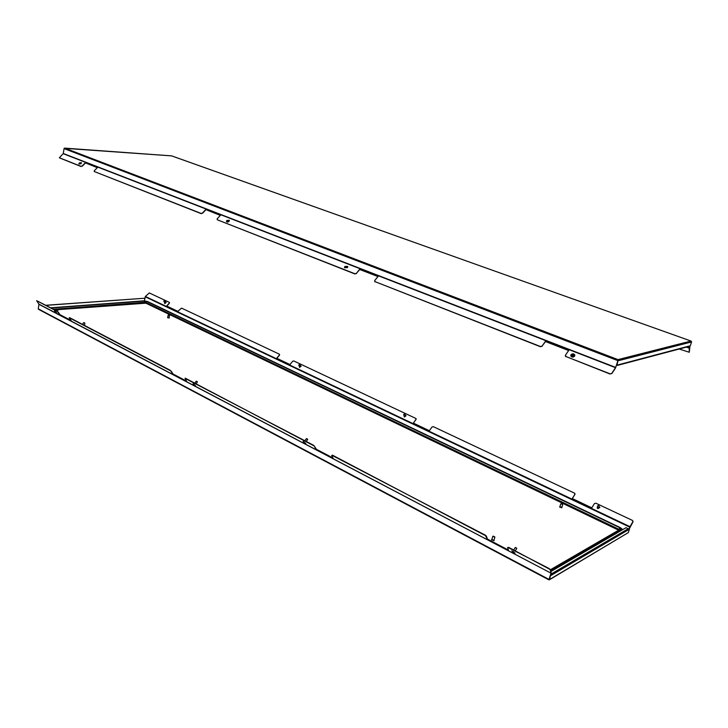 <?xml version="1.0" encoding="UTF-8"?>
<svg xmlns="http://www.w3.org/2000/svg" width="728" height="728" viewBox="0 0 728 728"><rect width="100%" height="100%" fill="white"/><g stroke="black" fill="none" stroke-linecap="round" stroke-linejoin="round"><path stroke-width="1.09" d="M164.61 302.702L164.746 303.594L166.248 302.375L165.575 302.12M299.326 366.275L299.536 367.413L301.174 366.12L300.436 365.72M405.305 415.169L406.069 415.715L404.313 417.026L404.067 415.652M599.108 506.57L599.863 507.471L597.861 508.663L597.16 507.798L597.588 506.752M144.453 300.819L145.373 296.451L149.313 292.938L169.26 302.329L169.387 303.257L169.433 302.475M169.287 303.094L166.657 306.006L177.905 311.347L181.545 308.108L279.288 354.136L279.479 355.164L279.525 354.354M633.087 521.257L629.729 527.136L145.209 296.787M632.969 521.694L632.514 520.456L595.85 503.194L594.467 503.539L591.782 507.807L572.263 498.544L574.956 494.339L574.574 493.165L433.287 426.644L432.059 426.981L429.347 430.703L413.34 423.105L416.052 419.428L415.825 418.427L293.775 360.952L292.674 361.261L289.981 364.546L276.713 358.249L279.397 355.009M166.821 306.088L169.387 303.257M276.868 358.322L279.479 355.164M416.198 418.864L413.477 423.168M575.084 493.857L572.372 498.589M632.987 521.849L629.201 529.056M629.101 529.029L629.729 527.136M507.835 547.365L549.14 568.532L550.313 569.596L551.16 572.827L549.012 579.47M36.664 300.673L57.102 311.111L57.812 312.094L57.102 311.111M71.007 320.457L60.096 314.733L58.003 311.893M69.624 317.654L170.243 370.297L171.016 371.38L170.243 370.297M186.368 381.008L173.109 374.055L171.217 371.153M184.994 378.351L313.804 445.409L316.407 449.276L332.96 457.967M331.913 455.273L485.276 535.125L486.422 536.154L487.414 539.048L508.39 550.059M550.313 569.596L550.96 573.136L38.93 304.131L36.646 300.691L56.92 311.302M550.113 569.915L549.14 568.532M508.654 547.356L548.939 568.85M508.453 547.656L507.634 547.665L508.554 550.541L487.223 539.339L485.276 535.125M332.423 455.146L485.075 535.426M332.223 455.409L331.713 455.537L333.215 458.467L316.207 449.531L313.804 445.409M185.303 378.178L313.604 445.663M185.103 378.405L186.687 381.508L172.918 374.274L171.016 371.38M69.433 317.854L170.052 370.525M69.178 317.808L71.362 320.939L59.905 314.924L57.812 312.094M38.757 309.391L38.238 308.836L38.966 304.313L550.96 573.136M38.238 308.836L549.03 579.424L550.932 573.355M550.823 571.562L626.025 527.691L628.209 528.737L628.637 529.638L629.438 529.165L628.655 529.292M548.885 579.77L549.576 579.506L550.477 575.375L551.533 574.756L550.869 574.001M551.533 574.756L550.978 573.664M550.823 575.557L628.637 529.638M629.438 529.165L628.282 532.632L549.576 579.506L550.477 575.375M628.282 532.632L549.358 579.816M46.101 305.351L144.918 298.216L45.937 305.26M144.426 300.819L144.918 298.216M167.922 317.472L169.196 317.863L169.378 315.242M168.386 315.078L169.66 315.47M169.296 315.251L168.477 314.96L169.296 315.251M167.577 317.681L169.251 318M167.713 317.417L169.224 317.708M83.493 322.832L84.566 322.995M83.72 322.659L84.603 322.877L83.72 322.659M559.905 506.834L561.743 507.462M560.869 503.858L562.425 504.258M560.851 503.867L562.389 504.286L561.224 503.712M559.595 507.025L561.889 507.807M559.896 506.679L561.843 507.334M491.9 539.585L493.884 540.231M492.929 536.272L494.758 537.282L494.63 536.709M493.284 536.136L494.54 536.791L493.284 536.136M491.509 539.821L494.075 540.658M491.864 539.393L494.021 540.695L494.012 540.103M550.705 574.519L551.251 574.201M618.627 530.184L145.9 303.176L58.504 309.627M56.684 309.773L54.828 309.919M195.477 385.631L193.129 383.638M193.621 384.311L194.931 385.303L193.621 384.311M196.678 381.281L197.343 381.781M197.197 382.073L196.387 381.39M193.211 384.093L195.459 385.658L193.211 384.093M305.769 443.452L303.121 441.396M303.658 442.033L305.105 443.115L303.658 442.033M306.825 438.666L307.607 439.202M307.48 439.566L306.497 438.784M299.499 366.603L299.836 367.003L300.6 366.048M299.408 364.364L299.053 365.01L299.408 364.364M299.026 365.292L299.845 364.528L299.026 365.292M300.391 365.993L299.854 366.967L298.735 365.083M404.231 416.07L404.44 416.489L405.469 415.588M404.504 413.895L403.904 414.496L404.504 413.895M403.794 414.769L404.704 413.868L403.794 414.769M405.378 415.57L404.468 416.462L404.286 415.997M56.62 312.776L54.491 310.938M55.01 311.602L56.147 312.476L55.01 311.602M57.912 309L58.422 309.409M58.267 309.637L57.558 308.854L55.974 310.51M597.688 507.352L597.797 507.88L599.208 507.161M598.616 505.45L597.752 505.933L598.616 505.45M597.552 506.169L598.853 505.45L597.552 506.169M599.135 507.143L597.843 507.862L597.752 507.316M515.078 553.107L511.775 550.896M512.375 551.505L514.414 552.607L512.375 551.505M515.688 547.501L516.78 548.393L515.288 547.611M164.756 302.93L163.946 300.946M164.273 300.728L164.792 300.846L163.827 301.419M164.792 300.846L165.793 302.475L165.238 303.194L165.72 302.357M78.906 164.037L81.09 163.718L81.418 162.626L79.252 162.963L78.906 164.037L81.063 163.673L81.436 162.644M79.598 163.099L79.834 163.909L80.954 162.917L79.598 163.099M80.672 163.118L79.807 163.591M79.607 163.281L79.834 163.836M570.761 355.801L570.761 355.801C571.707 357.375 572.991 357.503 574.62 356.192L574.856 355.146C573.919 353.553 572.636 353.417 570.998 354.736L570.752 355.755C571.698 357.321 572.981 357.448 574.61 356.138L574.865 355.173M571.689 355L571.68 355.947L572.618 356.329L573.946 355.774L573.928 354.927L572.991 354.545L571.689 355M573.655 354.809L573.737 355.273L571.871 355.401L571.953 356.065M344.508 267.695L347.502 267.613L347.784 266.439L344.781 266.512L344.508 267.695L347.484 267.567L347.784 266.439M345.29 266.712L345.163 267.522L345.864 267.795L347.101 266.566L345.29 266.712M345.472 267.176L345.5 266.639M346.555 266.712L345.682 267.094M346.883 266.985L346.437 266.403M226.444 221.64L227.573 222.149L229.056 221.421L229.338 220.22L226.745 220.484L226.444 221.64L229.038 221.376L229.338 220.22M227.181 220.657L227.591 221.612L228.783 220.484L227.181 220.657M228.364 220.657L227.364 221.148M228.556 220.875L228.246 220.393M171.617 155.874L691.109 341.077L691.573 341.933L618.381 360.715L618.008 359.614L617.799 360.606L64.064 148.612L63.272 153.499L59.387 157.785L80.99 166.321L82.118 165.966L80.99 166.321M59.55 157.912L81.117 166.53M97.352 167.677L85.303 162.835L97.47 167.558L94.276 170.725L94.249 171.517L201.174 213.459L202.439 213.077L201.174 213.459M94.249 171.517L201.292 213.677M220.329 215.388L205.715 209.546L220.448 215.261L217.162 218.837L217.235 219.756L354.927 273.755L356.365 273.346L359.705 269.278L378.087 276.413L374.738 280.535L374.975 281.618L540.44 346.519L542.096 346.064L545.427 341.323L568.75 350.368L565.419 355.191L565.884 356.493L610.046 373.819L611.82 373.591L615.56 367.931L617.963 360.56L615.66 367.403L63.272 153.499M611.82 373.591L610.046 373.819M565.884 356.493L610.082 374.055M565.929 356.738L565.301 355.928M542.096 346.064L545.481 341.559L568.623 350.541M542.142 346.3L540.44 346.519M374.975 281.618L540.485 346.756M375.056 281.845L374.629 281.354M356.365 273.346L359.796 269.515L377.959 276.558M356.447 273.573L354.927 273.755M217.235 219.756L355.018 273.992M205.833 209.764L202.548 213.295M85.431 163.045L82.246 166.175M85.303 162.835L82.118 165.966M205.715 209.546L202.439 213.077M611.784 373.346L615.66 367.403M679.206 349.021L689.261 352.252L689.189 348.13L689.871 345.882M689.316 352.07L689.989 345.846M616.507 365.174L617.981 364.883L616.607 365.001L617.972 360.105M691.573 341.933L690.308 345.764L689.097 346.401L617.462 365.383M617.999 360.569L616.989 365.147M64.064 148.612L64.765 148.148L618.008 359.614L691.009 341.05L171.69 155.883L64.237 148.303M617.935 360.06L617.963 360.56M629.947 526.663L145.373 296.451M551.405 573.882L628.209 528.737M51.233 308.035L144.508 301.037L146.938 301.492L619.91 527.8L621.166 529.374L550.532 570.434M550.696 571.08L621.785 529.675L620.174 527.654L147.302 301.465L144.18 300.882L50.905 307.862M619.51 529.675L618.982 529.311L618.718 530.13M619.91 527.8L618.982 529.311L146.037 302.475L145.9 303.176M146.938 301.492L146.037 302.475L144.99 302.284L144.863 302.985M144.508 301.037L144.99 302.284L58.058 308.918M57.457 308.963L53.572 309.264M550.359 569.778L620.001 529.383L621.166 529.374M147.302 301.465L147.757 301.683M144.18 300.882L143.689 300.919M513.604 551.76L513.231 552.334M513.804 551.879L513.458 552.406M513.231 551.633L512.922 552.106M572.663 355.046L572.59 354.572M572.472 355.273L572.39 354.8M573.072 355.027L572.991 354.545M573.273 355.228L573.191 354.745M573.4 355.282L573.318 354.8M571.953 356.028L571.871 355.555M571.953 355.91L571.871 355.437M572.008 355.391L571.926 354.909M572.345 355.346L572.263 354.864M346.255 266.803L346.073 266.348M346.073 266.994L345.891 266.53M346.719 266.93L346.537 266.475M346.819 266.967L346.637 266.512M345.955 267.049L345.773 266.594M63.172 153.69L615.533 367.686M686.377 347.12L689.189 348.13M687.15 346.919L689.27 347.684M617.981 364.883L689.562 345.955M38.502 309.318L548.839 579.825M167.686 317.572L168.15 315.179M82.901 324.606L83.183 322.968M84.475 325.425L84.858 323.241M561.761 507.589L562.68 504.622M559.814 506.934L560.733 503.967M491.764 539.721L492.738 536.436M493.921 540.431L494.894 537.146M50.778 307.798L143.926 300.828L147.556 301.51L620.338 527.627L622.768 529.593M197.397 382.091L195.969 383.756M196.333 381.19L194.704 383.101M307.653 439.548L306.188 441.423M306.47 438.611L304.832 440.713M299.845 364.528L300.682 366.211M403.631 414.56L404.304 416.252M404.868 414.077L405.541 415.77M58.495 309.7L57.139 311.12M597.442 505.905L597.724 507.598M598.962 505.723L599.253 507.407M516.771 548.503L515.269 550.814M515.297 547.501L513.677 549.977M346.601 266.821L346.419 266.357M345.554 267.422L345.372 266.967M171.653 155.874L64.665 148.13M617.981 360.224L617.999 359.741"/></g></svg>
